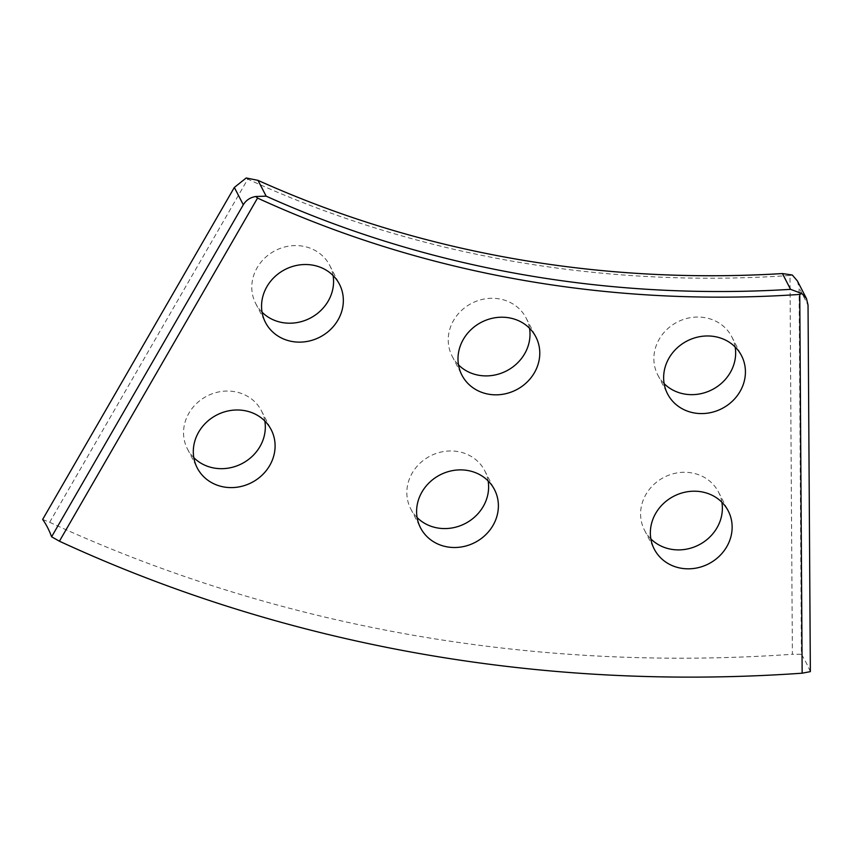 <?xml version="1.0" encoding="UTF-8"?>
<svg xmlns="http://www.w3.org/2000/svg" width="853" height="853" viewBox="0 0 853 853"><rect width="100%" height="100%" fill="white"/><g stroke="black" fill="none" stroke-linecap="round" stroke-linejoin="round"><path stroke-width="0.64" stroke-dasharray="4.26 3.2" d="M810.35 671.631A350.53 60.03 -94.3 0 0 805.872 662.195A350.53 60.03 -94.3 0 0 801.394 654.283L799.08 287.792L808.036 305.139M721.873 502.225A41.626 38.022 152.7 0 0 718.471 492A41.626 38.022 152.7 0 0 701.72 476.038A41.626 38.022 152.7 0 0 653.697 484.632A41.626 38.022 152.7 0 0 644.495 530.182A41.626 38.022 152.7 0 0 650.85 538.883M488.119 480.911A41.626 38.022 152.7 0 0 484.717 470.675A41.626 38.022 152.7 0 0 467.966 454.724A41.626 38.022 152.7 0 0 419.943 463.307A41.626 38.022 152.7 0 0 410.741 508.857A41.626 38.022 152.7 0 0 417.106 517.558M264.825 421.009A41.626 38.022 152.7 0 0 261.423 410.783A41.626 38.022 152.7 0 0 244.672 394.822A41.626 38.022 152.7 0 0 196.648 403.405A41.626 38.022 152.7 0 0 187.447 448.955A41.626 38.022 152.7 0 0 193.812 457.656M735.158 346.99A41.626 38.022 152.7 0 0 731.757 336.764A41.626 38.022 152.7 0 0 714.995 320.803A41.626 38.022 152.7 0 0 666.982 329.386A41.626 38.022 152.7 0 0 657.77 374.936A41.626 38.022 152.7 0 0 664.135 383.637M529.51 328.234A41.626 38.022 152.7 0 0 526.109 317.998A41.626 38.022 152.7 0 0 509.358 302.047A41.626 38.022 152.7 0 0 461.334 310.631A41.626 38.022 152.7 0 0 452.133 356.181A41.626 38.022 152.7 0 0 458.498 364.881M333.075 275.53A41.626 38.022 152.7 0 0 329.663 265.304A41.626 38.022 152.7 0 0 312.912 249.343A41.626 38.022 152.7 0 0 264.899 257.937A41.626 38.022 152.7 0 0 255.687 303.487A41.626 38.022 152.7 0 0 262.052 312.187M42.65 519.456L49.655 522.281L247.775 179.141A1134.799 1036.694 152.7 0 0 789.995 275.487L792.384 654.272L801.394 654.283M49.655 522.281A1542.32 1408.985 152.7 0 0 792.384 654.272M789.995 275.487L792.309 275.018M797.363 280.904L799.08 287.792M246.218 177.978L247.775 179.141M644.495 530.182L654.262 549.108M410.741 508.857L420.508 527.783M187.447 448.955L197.214 467.892M657.77 374.936L667.547 393.862M452.133 356.181L461.899 375.107M255.687 303.487L265.454 322.413M329.663 265.304L339.441 284.23M526.109 317.998L535.876 336.935M731.757 336.764L741.524 355.69M261.423 410.783L271.19 429.709M484.717 470.675L494.484 489.611M718.471 492L728.238 510.926"/><path stroke-width="1.28" d="M59.422 541.207A1542.32 1408.985 152.7 0 0 802.151 673.198L799.762 294.424A1134.799 1036.694 -27.3 0 1 257.542 198.067L59.422 541.207L51.606 536.793A350.53 116.648 -64.9 0 0 47.523 527.431A350.53 116.648 -64.9 0 0 42.65 519.456L234.34 187.436L246.218 177.978L258.001 180.367L266.147 196.158A1130.449 1032.716 152.7 0 0 790.571 289.348L782.425 273.568A1130.449 1032.716 -27.3 0 1 258.001 180.367M782.425 273.568L792.309 275.018L797.363 280.904L806.469 298.55L808.036 305.139L810.35 671.631L802.151 673.198M711.487 494.964A41.626 38.022 152.7 0 0 663.463 503.558A41.626 38.022 152.7 0 0 654.262 549.108A41.626 38.022 152.7 0 0 671.012 565.07A41.626 38.022 152.7 0 0 719.026 556.476A41.626 38.022 152.7 0 0 728.238 510.926A41.626 38.022 152.7 0 0 711.487 494.964M650.85 538.883A41.626 38.022 152.7 0 0 661.246 546.133A41.626 38.022 152.7 0 0 704.738 541.303A41.626 38.022 152.7 0 0 721.873 502.225M477.733 473.65A41.626 38.022 152.7 0 0 429.709 482.233A41.626 38.022 152.7 0 0 420.508 527.783A41.626 38.022 152.7 0 0 437.258 543.745A41.626 38.022 152.7 0 0 485.282 535.162A41.626 38.022 152.7 0 0 494.484 489.611A41.626 38.022 152.7 0 0 477.733 473.65M417.106 517.558A41.626 38.022 152.7 0 0 427.492 524.819A41.626 38.022 152.7 0 0 470.984 519.978A41.626 38.022 152.7 0 0 488.119 480.911M254.439 413.748A41.626 38.022 152.7 0 0 206.415 422.331A41.626 38.022 152.7 0 0 197.214 467.892A41.626 38.022 152.7 0 0 213.964 483.843A41.626 38.022 152.7 0 0 261.988 475.26A41.626 38.022 152.7 0 0 271.19 429.709A41.626 38.022 152.7 0 0 254.439 413.748M193.812 457.656A41.626 38.022 152.7 0 0 204.198 464.917A41.626 38.022 152.7 0 0 247.69 460.087A41.626 38.022 152.7 0 0 264.825 421.009M724.762 339.729A41.626 38.022 152.7 0 0 676.749 348.312A41.626 38.022 152.7 0 0 667.547 393.862A41.626 38.022 152.7 0 0 684.298 409.824A41.626 38.022 152.7 0 0 732.311 401.241A41.626 38.022 152.7 0 0 741.524 355.69A41.626 38.022 152.7 0 0 724.762 339.729M664.135 383.637A41.626 38.022 152.7 0 0 674.531 390.898A41.626 38.022 152.7 0 0 718.023 386.057A41.626 38.022 152.7 0 0 735.158 346.99M519.125 320.973A41.626 38.022 152.7 0 0 471.112 329.557A41.626 38.022 152.7 0 0 461.899 375.107A41.626 38.022 152.7 0 0 478.65 391.069A41.626 38.022 152.7 0 0 526.674 382.485A41.626 38.022 152.7 0 0 535.876 336.935A41.626 38.022 152.7 0 0 519.125 320.973M458.498 364.881A41.626 38.022 152.7 0 0 468.883 372.143A41.626 38.022 152.7 0 0 512.376 367.302A41.626 38.022 152.7 0 0 529.51 328.234M322.679 268.279A41.626 38.022 152.7 0 0 274.666 276.862A41.626 38.022 152.7 0 0 265.454 322.413A41.626 38.022 152.7 0 0 282.215 338.374A41.626 38.022 152.7 0 0 330.228 329.791A41.626 38.022 152.7 0 0 339.441 284.23A41.626 38.022 152.7 0 0 322.679 268.279M262.052 312.187A41.626 38.022 152.7 0 0 272.438 319.449A41.626 38.022 152.7 0 0 315.93 314.608A41.626 38.022 152.7 0 0 333.075 275.53M51.606 536.793L243.297 204.773L234.34 187.436M806.469 298.55L801.863 293.539L799.762 294.424M257.542 198.067L255.783 196.499C250.249 197.427 246.09 200.188 243.297 204.773M266.147 196.158L255.783 196.499M801.863 293.539L790.571 289.348"/></g></svg>

